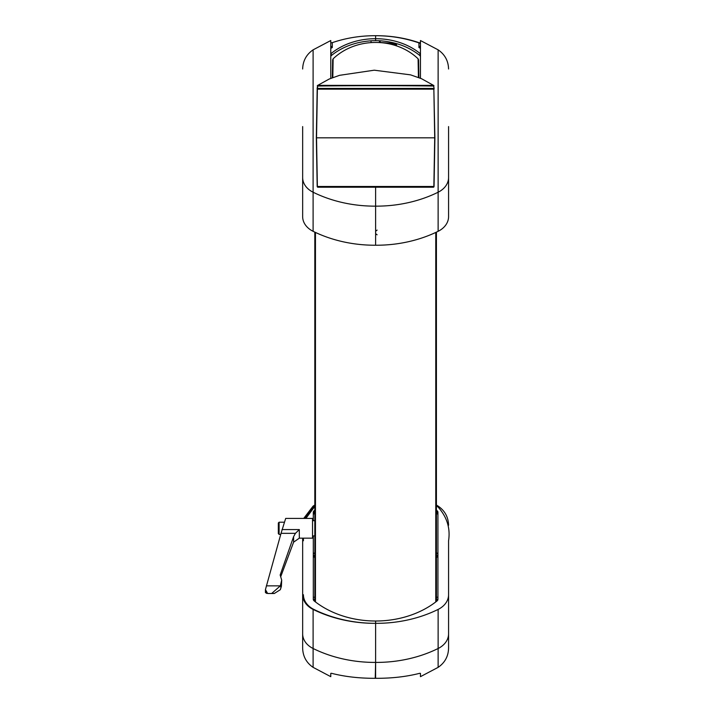<?xml version="1.0" encoding="UTF-8"?>
<svg xmlns="http://www.w3.org/2000/svg" width="714" height="714" viewBox="0 0 714 714"><rect width="100%" height="100%" fill="white"/><g stroke="black" fill="none" stroke-linecap="round" stroke-linejoin="round"><path stroke-width="1.07" d="M434.05 89.17A0.759 0.759 0 0 0 433.282 88.429A0.759 0.571 -90 0 1 433.853 89.17L434.897 137.82L316.338 137.82L317.186 89.17A0.759 0.759 0 0 1 317.944 88.429A0.759 0.571 -90 0 0 317.373 89.17L316.525 137.82L317.373 186.479L433.853 186.479L434.71 137.82L433.853 89.17L317.186 89.17M434.897 137.82L434.05 186.479A0.759 0.759 0 0 1 433.282 187.22L317.944 187.22A0.759 0.759 0 0 1 317.186 186.479L316.338 137.82M426.802 187.22L324.843 187.22L426.802 187.22M436.415 232.139L436.415 601.438M314.82 601.438L314.82 232.139M332.331 77.772L332.644 60.021M418.591 60.021L418.895 77.647M333.135 58.95L332.804 77.594M418.422 77.469L418.092 58.789L418.582 59.878M278.335 526.611L278.335 533.617L279.103 534.375L279.103 522.211L278.335 522.969L278.335 526.611M265.429 589.63L265.429 592.584L267.679 593.504L265.429 589.63L281.03 533.34L295.426 533.34L293.597 536.669L280.147 575.1M282.012 529.574L299.318 529.574L299.318 538.169L312.536 538.169L312.536 518.418L285.68 518.418L281.03 533.34M271.998 593.191L274.265 593.504L280.334 589.693L281.396 586.337L281.709 580.134L280.334 585.855L271.998 593.191M266.367 585.855L280.334 585.855M280.29 575.386L281.709 580.134M280.843 576.368L293.597 542.176L299.318 538.169M299.318 529.574L295.426 533.34M313.294 535.893L313.294 599.296A3.043 2.329 180 0 0 314.142 600.902A85.118 65.206 -0 0 0 375.618 621.01L375.618 678.3C359.66 678.398 344.951 676.738 331.51 673.302L330.778 673.364L330.778 676.667L313.107 667.358C306.377 662.744 302.897 656.353 302.656 648.196L302.656 594.735A22.803 17.466 -0 0 0 313.107 609.417L313.107 667.358M314.82 505.03L313.107 506.11L313.107 507.092L314.82 505.842M302.656 540.757L302.656 594.735M436.415 510.171A85.118 65.206 180 0 1 437.093 510.706A3.043 2.329 -0 0 1 437.932 512.313L437.932 599.296A3.043 2.329 -0 0 1 437.093 600.902A85.118 65.206 180 0 1 375.618 621.01L375.618 623.331A113.999 87.331 180 0 1 313.107 609.417M314.82 510.171A85.118 65.206 -0 0 0 314.142 510.706A3.043 2.329 180 0 0 313.294 512.313L313.294 520.693M313.107 507.092L305.128 518.418M302.656 538.169L302.656 557.438M302.656 567.344L302.656 633.818A22.803 17.466 -0 0 0 313.107 648.499A113.999 87.331 180 0 0 375.234 662.413A113.999 87.331 180 0 0 375.618 662.413L375.234 678.3M314.82 512.465L313.294 514.615M313.294 554.573A1.517 0.973 180 0 0 314.794 555.546L314.794 557.688L313.294 556.028M314.82 512.581L313.401 514.018M313.294 553.1L314.794 553.136L313.294 553.305L313.633 553.653M303.414 594.735A22.803 17.466 -0 0 0 313.865 609.417A113.999 87.331 180 0 0 375.618 623.34L375.618 678.3C391.575 678.398 406.275 676.738 419.725 673.302L420.457 673.364L420.457 676.667L438.128 667.358C444.858 662.744 448.338 656.353 448.57 648.196L448.57 594.735A22.803 17.466 180 0 1 438.128 609.417L438.128 667.358M314.82 506.387L305.887 518.418M303.423 538.169L303.414 540.757M448.57 126.574L448.57 216.628A22.803 17.466 180 0 1 438.128 231.309A113.999 87.331 -0 0 1 375.992 245.232A113.999 87.331 -0 0 1 375.618 245.232L375.618 187.22M375.618 245.232A113.999 87.331 180 0 1 313.107 231.309L313.107 192.227A113.999 87.331 180 0 0 375.618 206.15L375.618 245.232L375.618 206.15A113.999 87.331 -0 0 0 375.992 206.15A113.999 87.331 -0 0 0 438.128 192.227L438.128 49.837L420.457 40.537L420.457 78.263M420.457 48.356L418.939 47.517L418.939 42.653L420.457 42.786M418.939 42.653C405.231 37.976 390.79 35.655 375.618 35.7L375.618 40.653A60.797 46.571 180 0 1 380.178 40.778C395.851 41.965 409.149 46.919 420.046 55.683L420.046 53.479A60.797 46.571 -0 0 0 375.618 38.699L375.618 35.7C391.317 35.727 406.257 38.315 420.457 43.456M420.046 53.479A1.517 1.16 180 0 1 420.457 54.273M448.57 162.658L448.57 136.481M418.939 47.517L420.457 45.785M420.457 56.477L420.046 55.683M380.178 40.805L380.178 42.51M380.178 42.447L390.147 43.17L396.511 44.429L391.513 44.384M390.147 43.17L390.103 43.768L387.738 43.518M388.889 43.759L396.431 44.429L396.431 45.874M438.128 609.417A113.999 87.331 -0 0 1 375.618 623.331L375.618 662.413A113.999 87.331 -0 0 0 438.128 648.499A22.803 17.466 180 0 0 448.57 633.818M436.415 505.03L438.128 506.11L438.128 507.092L436.415 505.842M436.415 512.465L437.932 514.615M438.128 507.092C447 517.061 450.489 528.289 448.57 540.757L448.57 594.735M448.57 540.757L448.57 557.438M448.57 567.344L448.57 648.196M437.932 554.573A1.517 0.973 0 0 1 436.441 555.546L436.441 557.688L437.932 556.028M436.415 512.581L437.834 514.018M437.932 553.1L436.441 553.136L437.932 553.305L437.593 553.653M330.778 48.356L332.296 47.517L332.296 42.653C346.004 37.976 360.445 35.655 375.618 35.7M332.296 42.653L330.778 42.786M302.656 126.574L302.656 177.545A22.803 17.466 -0 0 0 313.107 192.227L313.107 49.837L330.778 40.537L330.778 78.379M371.057 42.51L371.057 40.778A60.797 46.571 -0 0 1 375.618 40.653L375.618 38.699A60.797 46.571 180 0 0 331.189 53.479A1.517 1.16 -0 0 0 330.778 54.273M371.057 40.805C355.376 41.965 342.086 46.919 331.189 55.683L331.189 53.479M330.778 56.477L331.189 55.683M302.656 177.545L302.656 216.628A22.803 17.466 -0 0 0 313.107 231.309M302.656 162.658L302.656 136.481M330.778 46.08L332.296 47.517M379.42 40.743L379.42 42.465M434.139 88.429L433.594 86.037C404.9 85.591 346.317 85.609 317.632 86.046L317.096 88.429L433.755 88.429M433.925 86.037L433.594 86.037A0.759 0.571 91.8 0 0 433.077 85.35L433.219 85.35A0.759 0.759 175 0 1 433.925 86.037M317.311 86.037A0.759 0.759 -175 0 1 318.016 85.35L433.077 85.35M318.158 85.35A0.759 0.571 88.2 0 0 317.632 86.046L317.48 88.429M434.05 186.479L433.853 186.479A0.759 0.571 -90 0 1 433.282 187.22M317.944 187.22A0.759 0.571 -90 0 1 317.373 186.479L317.186 186.479M315.454 232.443L315.454 601.929M435.772 601.929L435.772 232.443M280.807 584.552L280.807 588.416M281.396 582.419L281.396 586.337M293.597 536.669L293.597 542.176M266.42 591.46L266.42 593.379M313.294 597.216L314.82 597.216M314.794 553.136L314.82 555.546M314.142 510.706L314.142 513M314.82 599.358L313.303 599.358M438.128 231.309L438.128 192.227A22.803 17.466 180 0 0 448.57 177.545M396.511 44.429L396.511 45.901M437.932 597.216L436.415 597.216M436.441 555.546L436.441 553.136M437.093 510.706L437.093 513M436.415 599.358L437.932 599.358M332.644 59.878L333.143 58.789C355.991 37.003 395.244 37.003 418.092 58.789M314.82 520.693L312.536 520.693M314.82 535.893L312.536 535.893M274.265 593.504L267.679 593.504M284.047 522.211L279.103 522.211M280.736 534.375L279.103 534.375M313.107 506.11L303.718 518.418M375.618 231.247L377.108 230.095M375.618 233.648L377.108 234.808M438.128 49.837C444.858 54.46 448.338 60.851 448.57 69.008M438.128 506.11C444.858 510.724 448.338 517.114 448.57 525.272M313.107 49.837C306.377 54.46 302.897 60.851 302.656 69.008M317.346 85.573L329.243 79.013L339.543 75.327L374.234 70.195L410.532 74.854L421.501 78.692L433.889 85.564"/></g></svg>
